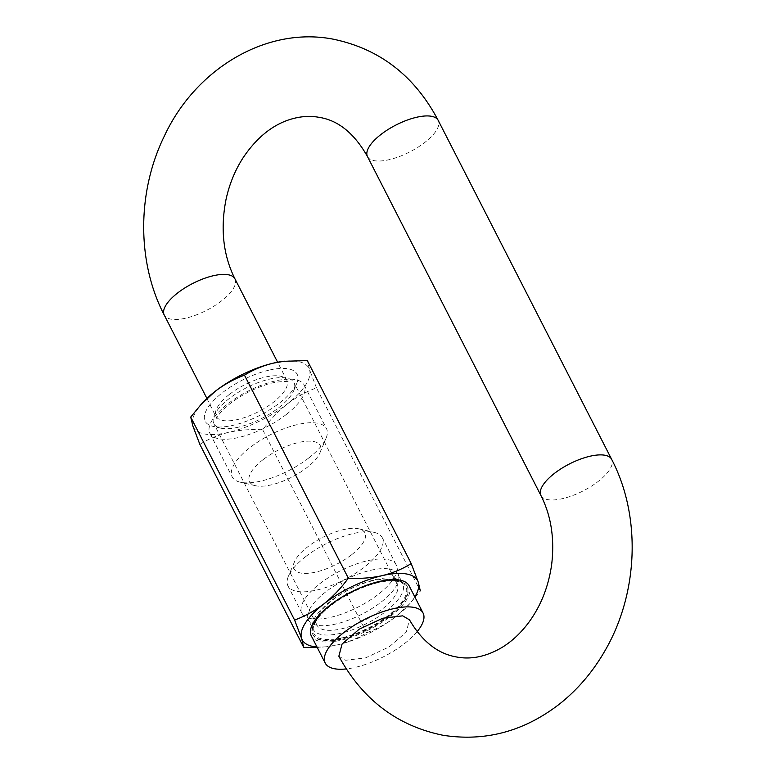 <?xml version="1.0" encoding="UTF-8"?>
<svg xmlns="http://www.w3.org/2000/svg" width="776" height="776" viewBox="0 0 776 776"><rect width="100%" height="100%" fill="white"/><g stroke="black" fill="none" stroke-linecap="round" stroke-linejoin="round"><path stroke-width="0.58" stroke-dasharray="3.88 2.91" d="M338.85 656.224L345.669 660.269L365.564 657.873L389.193 646.874L406.304 632.052L409.466 619.83M286.422 414.384A52.962 20.166 152.9 0 0 304.173 385.071A52.962 20.166 152.9 0 0 227.64 403.995A52.962 20.166 152.9 0 0 209.889 433.318A52.962 20.166 152.9 0 0 286.422 414.384M311.06 618.647A52.962 20.166 -27.1 0 1 303.212 614.98A52.962 20.166 -27.1 0 1 301.912 613.147A52.962 20.166 -27.1 0 1 319.663 583.833A52.962 20.166 -27.1 0 1 387.049 559.409A52.962 20.166 -27.1 0 1 396.196 564.899A52.962 20.166 -27.1 0 1 396.924 567.023A52.962 20.166 -27.1 0 1 378.445 594.222A52.962 20.166 -27.1 0 1 311.06 618.647M305.725 556.586A52.962 20.166 152.9 0 0 288.362 576.374A52.962 20.166 152.9 0 0 287.964 585.899A52.962 20.166 152.9 0 0 364.497 566.975A52.962 20.166 152.9 0 0 382.258 537.652A52.962 20.166 152.9 0 0 374.294 532.404A52.962 20.166 152.9 0 0 305.725 556.586M351.576 554.772A39.721 15.122 -27.1 0 1 310.031 573.115A39.721 15.122 -27.1 0 1 294.473 561.824A39.721 15.122 -27.1 0 1 307.49 546.983A39.721 15.122 -27.1 0 1 358.919 528.844A39.721 15.122 -27.1 0 1 351.576 554.772M389.31 569.021A50.314 19.157 -27.1 0 1 398.01 574.24A50.314 19.157 -27.1 0 1 398.699 576.258A50.314 19.157 -27.1 0 1 369.725 609.887A50.314 19.157 -27.1 0 1 317.122 625.301A50.314 19.157 -27.1 0 1 309.663 621.818A50.314 19.157 -27.1 0 1 308.431 620.082A50.314 19.157 -27.1 0 1 334.388 585.861A50.314 19.157 -27.1 0 1 389.31 569.021M397.904 580.623A52.962 20.166 152.9 0 0 386.409 580.526A52.962 20.166 152.9 0 0 330.518 605.038A52.962 20.166 152.9 0 0 320.313 614.35A52.962 20.166 152.9 0 0 312.767 634.361A52.962 20.166 152.9 0 0 321.924 639.851A52.962 20.166 152.9 0 0 389.3 615.436A52.962 20.166 152.9 0 0 407.06 586.113A52.962 20.166 152.9 0 0 397.904 580.623M262.88 459.79A39.721 15.122 152.9 0 0 255.527 485.718A39.721 15.122 152.9 0 0 306.957 467.589A39.721 15.122 152.9 0 0 319.974 452.738A39.721 15.122 152.9 0 0 304.425 441.447A39.721 15.122 152.9 0 0 262.88 459.79M308.732 457.985A52.962 20.166 -27.1 0 1 240.162 482.168A52.962 20.166 -27.1 0 1 232.199 476.91A52.962 20.166 -27.1 0 1 249.95 447.597A52.962 20.166 -27.1 0 1 326.483 428.662A52.962 20.166 -27.1 0 1 326.085 438.188A52.962 20.166 -27.1 0 1 308.732 457.985M417.129 631.635A54.95 20.923 -27.1 0 1 404.645 643.459A54.95 20.923 -27.1 0 1 346.3 668.931M409.127 585.793A54.95 20.923 -27.1 0 1 390.697 616.212A54.95 20.923 -27.1 0 1 311.292 635.854M389.6 616.018A52.962 20.166 -27.1 0 1 313.067 634.943A52.962 20.166 -27.1 0 1 330.819 605.629A52.962 20.166 -27.1 0 1 407.351 586.695A52.962 20.166 -27.1 0 1 389.6 616.018M342.158 637.775A51.633 19.662 -27.1 0 1 314.338 624.467A51.633 19.662 -27.1 0 1 377.66 582.698A51.633 19.662 -27.1 0 1 398.117 581.593A51.633 19.662 -27.1 0 1 396.575 608.268A51.633 19.662 -27.1 0 1 342.158 637.775M372.596 580.778A45.018 17.14 152.9 0 0 317.384 617.192A45.018 17.14 152.9 0 0 317.045 625.291A45.018 17.14 152.9 0 0 341.644 628.803A45.018 17.14 152.9 0 0 383.024 608.481A45.018 17.14 152.9 0 0 397.196 584.279A45.018 17.14 152.9 0 0 390.425 579.817A45.018 17.14 152.9 0 0 372.596 580.778M268.903 370.171A51.633 19.662 152.9 0 0 214.486 399.679A51.633 19.662 152.9 0 0 212.954 426.354A51.633 19.662 152.9 0 0 233.401 425.248A51.633 19.662 152.9 0 0 296.733 383.48A51.633 19.662 152.9 0 0 268.903 370.171M238.465 427.169A45.018 17.14 -27.1 0 1 220.636 428.129A45.018 17.14 -27.1 0 1 213.866 423.667A45.018 17.14 -27.1 0 1 228.047 399.475A45.018 17.14 -27.1 0 1 269.418 379.154A45.018 17.14 -27.1 0 1 294.017 382.655A45.018 17.14 -27.1 0 1 293.677 390.755A45.018 17.14 -27.1 0 1 238.465 427.169M199.859 444.376C208.599 438.925 218.269 434.899 228.852 432.31C239.706 429.952 250.997 429.118 262.725 429.788C269.941 419.903 278.089 411.329 287.159 404.073C296.384 397.06 306.151 391.667 316.462 387.893L420.34 590.885L410.067 603.388L395.915 616.6C386.681 623.613 376.913 629.006 366.602 632.779C357.978 638.182 348.317 642.198 337.608 644.837L326.512 646.747L317.229 647.446M316.462 387.893L309.459 369.473L307.335 360.588M262.725 429.788L366.602 632.779M202.643 402.754A64.874 24.696 152.9 0 0 192.846 425.946A64.874 24.696 152.9 0 0 228.852 432.31A64.874 24.696 152.9 0 0 287.159 404.073A64.874 24.696 152.9 0 0 309.459 369.473A64.874 24.696 152.9 0 0 283.618 361.315M316.977 646.961A64.874 24.696 152.9 0 0 327.443 646.631A64.874 24.696 152.9 0 0 337.608 644.837A64.874 24.696 152.9 0 0 395.915 616.6A64.874 24.696 152.9 0 0 408.418 605.202A64.874 24.696 152.9 0 0 414.811 596.899M234.944 278.846A39.721 15.122 -27.1 0 1 221.626 300.836A39.721 15.122 -27.1 0 1 171.089 319.149A39.721 15.122 -27.1 0 1 164.231 315.027M367.485 156.577A39.721 15.122 152.9 0 0 374.352 160.69A39.721 15.122 152.9 0 0 417.711 147.401A39.721 15.122 152.9 0 0 438.197 120.387M540.93 495.524A39.721 15.122 152.9 0 0 547.798 499.647A39.721 15.122 152.9 0 0 591.157 486.348A39.721 15.122 152.9 0 0 611.653 459.344M229.415 394.402A39.721 15.122 -27.1 0 1 286.81 380.201A39.721 15.122 -27.1 0 1 273.491 402.191A39.721 15.122 -27.1 0 1 216.097 416.392A39.721 15.122 -27.1 0 1 229.415 394.402M394.072 578.324A50.314 19.157 -27.1 0 1 402.763 583.542A50.314 19.157 -27.1 0 1 376.806 617.764A50.314 19.157 -27.1 0 1 321.885 634.603A50.314 19.157 -27.1 0 1 313.194 629.385A50.314 19.157 -27.1 0 1 339.151 595.163A50.314 19.157 -27.1 0 1 394.072 578.324M206.901 398.418L216.756 418.429C217.358 415.587 221.849 410.63 230.21 403.539C240.531 395.644 252.064 389.513 264.829 385.158C274.19 381.22 289.303 381.055 288.459 382.064L286.81 380.201L277.614 362.227M301.912 613.147L287.964 585.899M294.473 561.824L288.362 576.374M398.699 576.258L396.924 567.023M386.409 580.526L396.953 580.574C398.903 580.681 400.843 581.67 402.763 583.542L398.01 574.24M320.313 614.35C313.601 623.06 311.234 628.065 313.194 629.385L308.431 620.082M255.527 485.718L240.162 482.168M209.889 433.318L232.199 476.91M313.067 634.943L312.767 634.361M407.351 586.695L407.06 586.113M304.173 385.071L326.483 428.662M319.974 452.738L326.085 438.188M309.663 621.818L303.212 614.98M358.919 528.844L374.294 532.404M396.196 564.899L382.258 537.652M317.384 617.192L314.338 624.467M220.636 428.129L212.954 426.354M317.045 625.291L213.866 423.667M408.418 605.202L410.077 603.388M327.443 646.631L326.512 646.747M397.196 584.279L294.017 382.655M293.677 390.755L296.733 383.48M390.425 579.817L398.117 581.593"/><path stroke-width="1.16" d="M409.466 619.83L402.676 615.834L382.762 618.239L359.181 629.21L342.08 644.002L338.85 656.224C362.518 699.583 397.264 725.938 443.086 735.279C485.485 741.846 524.44 731.312 559.962 703.667C577.848 689.369 592.748 671.9 604.659 651.268C638.405 593.805 641.539 516.573 611.653 459.344A39.721 15.122 152.9 0 0 604.785 455.221A39.721 15.122 152.9 0 0 561.426 468.51A39.721 15.122 152.9 0 0 540.93 495.524C551.115 515.681 554.704 538.631 551.678 564.385C548.506 586.928 540.61 606.628 527.981 623.467C520.065 633.808 511.277 641.868 501.635 647.669C486.232 656.603 471.333 659.726 456.918 657.049C437.945 653.896 422.125 641.49 409.466 619.83M346.3 668.931A54.95 20.923 -27.1 0 1 325.241 663.102A54.95 20.923 -27.1 0 1 343.661 632.683A54.95 20.923 -27.1 0 1 423.065 613.04A54.95 20.923 -27.1 0 1 417.129 631.635M325.241 663.102L311.292 635.854A54.95 20.923 -27.1 0 1 329.722 605.435A54.95 20.923 -27.1 0 1 409.127 585.793L423.065 613.04M284.559 361.209L273.462 363.11A64.874 24.696 152.9 0 1 283.618 361.315L307.335 360.588L411.212 563.57L418.215 582L420.34 590.885M317.229 647.446L303.726 647.359L301.602 638.473L294.599 620.053C304.929 616.26 314.707 610.867 323.912 603.873C333.001 596.598 341.149 588.033 348.337 578.159C360.219 578.828 371.51 577.984 382.219 575.637C392.928 572.989 402.589 568.973 411.212 563.57M200.994 404.558L202.643 402.754A64.874 24.696 152.9 0 1 215.156 391.346A64.874 24.696 152.9 0 1 273.462 363.11C262.87 365.7 253.209 369.715 244.469 375.167C234.129 378.96 224.361 384.353 215.156 391.346L200.994 404.558L190.721 417.061L192.846 425.946L199.859 444.376L303.726 647.359M190.721 417.061L294.599 620.053M244.469 375.167L348.337 578.159M414.811 596.899A64.874 24.696 152.9 0 0 418.215 582A64.874 24.696 152.9 0 0 382.219 575.637A64.874 24.696 152.9 0 0 323.912 603.873A64.874 24.696 152.9 0 0 301.602 638.473A64.874 24.696 152.9 0 0 316.977 646.961M367.485 156.577C354.331 133.326 338.152 120.241 318.965 117.312C308.945 115.498 298.556 116.468 287.78 120.222C270.775 126.216 255.857 138.768 243.024 157.877C235.05 170.284 229.395 184.116 226.039 199.374C220.248 228.881 223.216 255.372 234.944 278.846A39.721 15.122 -27.1 0 0 228.076 274.723A39.721 15.122 -27.1 0 0 177.549 293.037A39.721 15.122 -27.1 0 0 164.231 315.027C136.663 262.036 137.012 191.866 164.308 136.159C195.406 69.112 266.013 26.326 332.788 39.091C379.503 48.675 414.646 75.776 438.197 120.387A39.721 15.122 152.9 0 0 431.34 116.264A39.721 15.122 152.9 0 0 387.981 129.563A39.721 15.122 152.9 0 0 367.485 156.577L540.93 495.524M438.197 120.387L611.653 459.344M164.231 315.027L206.901 398.418M234.944 278.846L277.614 362.227"/></g></svg>
